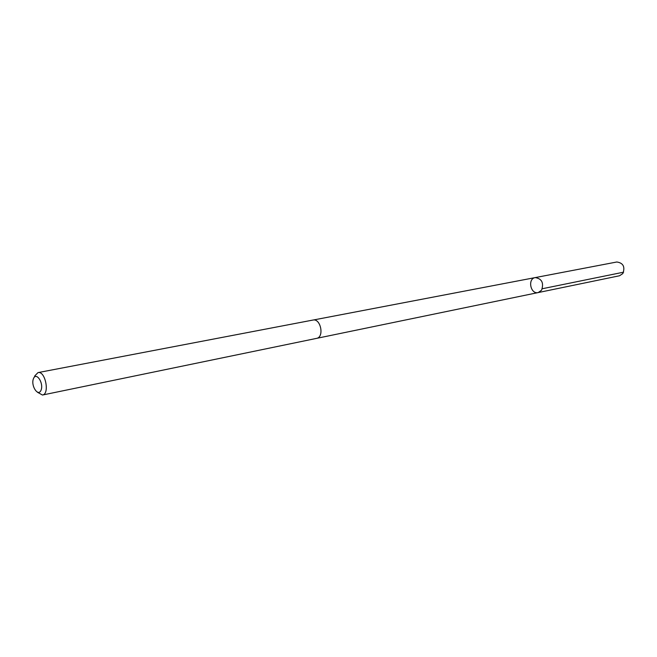 <?xml version="1.0" encoding="UTF-8"?>
<svg xmlns="http://www.w3.org/2000/svg" width="657" height="657" viewBox="0 0 657 657"><rect width="100%" height="100%" fill="white"/><g stroke="black" fill="none" stroke-linecap="round" stroke-linejoin="round"><path stroke-width="0.99" d="M541.573 290.213L538.198 292.57C530.495 294.517 527.357 278.74 535.217 277.591C541.869 278.683 543.988 282.896 541.573 290.213L538.198 292.57L619.543 275.759L622.852 273.558C625.259 266.791 623.247 262.94 616.808 261.995L535.217 277.591C541.869 278.683 543.988 282.896 541.573 290.213M37.441 392.245L42.467 395.029L316.551 338.38C324.533 337.222 320.731 318.087 312.904 320.066L38.007 372.601L34.837 375.812L34.427 377.093M42.467 395.029C49.981 394.077 45.317 370.605 38.007 372.601M33.433 378.687C30.592 385.733 38.229 397.321 41.054 390.168C43.953 383.056 36.192 371.451 33.433 378.687M542.345 288.727L623.608 272.179M316.863 338.306L538.198 292.57M313.225 320.025L535.217 277.591"/></g></svg>
